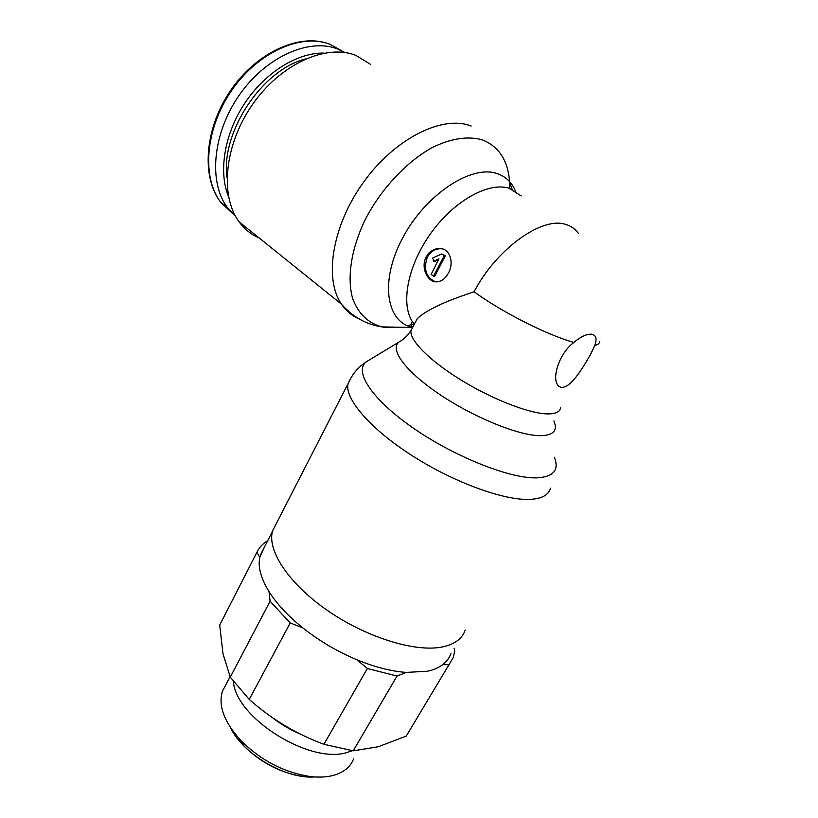 <?xml version="1.0" encoding="UTF-8"?>
<svg xmlns="http://www.w3.org/2000/svg" width="818" height="818" viewBox="0 0 818 818"><rect width="100%" height="100%" fill="white"/><g stroke="black" fill="none" stroke-linecap="round" stroke-linejoin="round"><path stroke-width="1.23" d="M235.523 216.208L227.363 207.527C208.6 182.782 212.281 134.203 238.876 95.706C265.288 57.096 309.081 37.495 337.875 49.1L344.961 52.536M426.178 257.056C429.297 251.566 433.663 248.713 439.276 248.488C449.89 248.007 454.43 262.609 448.376 273.13C445.432 278.498 441.638 281.402 436.996 281.852C427.834 282.793 420.35 267.639 426.178 257.056M435.411 281.791C426.117 277.496 423.397 269.326 427.252 257.281C430.38 251.801 434.747 248.948 440.36 248.723L442.323 248.887M573.868 342.415C580.852 336.566 586.823 333.826 591.772 334.214C596.138 335.237 597.14 338.959 594.788 345.38C590.964 354.317 585.443 363.887 578.214 374.082C571.802 383.029 566.25 387.487 561.557 387.446C549.338 385.012 557.518 354.419 573.868 342.415C547.099 335.032 501.618 311.965 474.092 291.77C496.301 249.05 542.109 216.197 565.678 224.418C570.984 225.962 575.207 228.917 578.326 233.304M414.92 323.09L416.996 319.132C420.401 315.247 427.129 310.901 437.18 306.065C445.248 302.057 457.559 297.292 474.092 291.77M432.763 257.926L441.832 253.948L445.329 255.901L434.583 276.453L431.117 274.5L438.918 258.825L433.509 261.279L432.763 257.926M433.499 276.249L444.246 255.676L441.832 253.948M465.197 630.075C462.262 638.715 454.624 644.339 442.282 646.956C415.166 652.57 365.697 637.242 326.914 610.116C288.018 583.029 266.699 549.676 272.66 530.698L276.351 523.52M259.286 238.058C251.269 234.623 244.541 229.204 239.091 221.811C219.848 196.126 224.163 145.256 252.343 104.735C280.339 64.101 326.229 43.385 355.994 55.43L370.759 64.51M433.509 261.279L434.583 261.494L438.376 259.766M444.246 255.676L445.329 255.901M267.547 541.015L266.913 541.199C262.384 544.042 259.061 547.723 256.944 552.232L219.705 625.085L223.007 653.879L230.267 677.13L249.234 699.431C260.41 709.308 272.138 717.959 284.429 725.382C296.75 732.754 309.91 739.053 323.908 744.288L353.223 750.842L378.376 746.732L406.26 736.067L453.336 657.406L454.726 650.801L454.092 648.234M256.944 552.232L259.756 557.365C257.823 566.956 260.911 578.367 269.02 591.619L270.104 601.23L290.226 622.968L302.742 627.825C319.143 640.842 337.169 651.486 356.812 659.737C374.746 667.11 391.239 671.333 406.311 672.416L397.037 676.046L367.354 668.51L323.908 744.288M356.812 659.737L367.354 668.51M269.02 591.619C276.699 603.817 287.936 615.882 302.742 627.825M264.153 547.641L259.756 557.365M290.226 622.968L249.234 699.431M406.311 672.416L427.661 671.2C433.837 669.83 438.888 667.621 442.835 664.584C446.73 661.537 449.44 657.836 450.953 653.47M442.835 664.584L449.215 664.768M410.196 729.544L406.26 736.067M397.037 676.046L353.223 750.842M270.104 601.23L230.267 677.13M275.922 524.358L273.11 529.839M232.373 731.057L243.621 745.719C260.993 762.836 280.881 773.102 303.294 776.517L310.799 777.008M353.601 758.889C350.564 766.66 344.204 772.049 334.49 775.075C327.507 777.131 319.398 777.611 310.175 776.527C284.306 772.56 261.331 760.709 241.238 740.944C224.255 722.345 217.987 705.77 222.455 691.21L225.809 684.819M352.19 750.73L347.844 752.212C310.963 765.167 235.768 718.214 233.457 681.629M230.523 727.683C242.966 754.114 285.707 779.288 314.613 776.947M341.791 50.818L330.319 44.428C301.474 32.761 257.803 52.168 231.586 90.573C205.185 128.866 201.709 177.312 220.563 202.077L232.885 213.846M305.492 58.937C261.617 70.041 220.707 132.761 226.975 177.312M324.03 53.098C297.415 52.393 264.868 72.638 244.541 103.579C224.183 134.51 218.365 172.128 228.519 196.606M471.178 126.044L470.534 125.808C441.894 114.919 394.276 138.948 363.161 182.721C331.873 226.371 323.989 279.112 341.433 304.143C346.014 310.871 351.842 315.758 358.908 318.815M509.573 181.586C507.906 160.604 499.031 146.78 482.937 140.113L482.323 139.898C468.172 135.757 450.503 138.395 431.648 147.884C406.382 162.076 381.781 188.344 366.035 218.017C351.208 247.864 346.668 277.762 352.732 298.805C358.437 313.846 368.202 323.212 382.016 326.903L385.575 327.517L400.401 327.251M554.369 457.262C559.379 469.91 553.684 476.771 537.303 477.845L536.772 477.865C509.45 478.847 452.334 455.851 410.902 426.423C369.286 397.016 352.844 369.051 367.742 360.932L399.665 341.617M550.442 488.162C548.786 494.818 542.242 498.54 530.81 499.348L530.248 499.379C504.348 500.82 453.428 482.293 411.566 455.299C369.613 428.335 344.439 398.417 348.049 383.703L350.452 378.724M521.168 195.942L509.205 188.283C488.499 181.627 453.918 200.87 430.779 233.345C407.517 265.738 400.472 304.173 412.579 321.965L414.286 324.296M560.647 407.814C559.819 412.221 554.972 414.235 546.117 413.867C527.313 412.978 490.483 398.376 459.706 379.215C428.867 360.053 409.245 339.787 410.994 330.574L412.732 327.261M599.696 341.403C599.512 343.519 597.876 344.848 594.788 345.38M516.158 192.741C512.569 183.028 506.168 176.627 496.976 173.539C470.964 164.459 425.135 194.96 402.517 238.222C379.542 281.351 386.219 321.995 412.589 327.404M416.996 319.122L410.994 330.574C407.211 335.861 403.53 339.48 399.941 341.443C388.662 347.599 403.468 369.634 437.538 392.977C471.444 416.331 517.293 435.319 539.532 435.687C553.224 435.667 558.009 430.738 553.898 420.912M407.548 325.769L414.634 323.56M509.778 188.651L509.624 182.445L512.661 190.502M272.425 717.631C281.055 724.4 290.421 729.922 300.554 734.186M227.363 207.527L220.563 202.077C201.443 177.261 204.357 129.581 229.899 91.524C255.288 53.344 298.243 33.139 327.854 43.548M439.276 248.488L440.36 248.723M412.661 327.333C409.061 322.824 413.018 322.466 412.579 321.965L414.665 323.58M272.66 530.698L348.049 383.703C352.333 373.877 358.785 366.352 367.425 361.127M239.091 221.811L341.433 304.143C352.773 316.955 366.3 324.541 382.016 326.903L412.517 327.476M272.455 531.455L260.339 555.085M303.294 776.517L310.175 776.527M243.621 745.719L241.238 740.944M222.455 691.21L230.073 676.69"/></g></svg>
